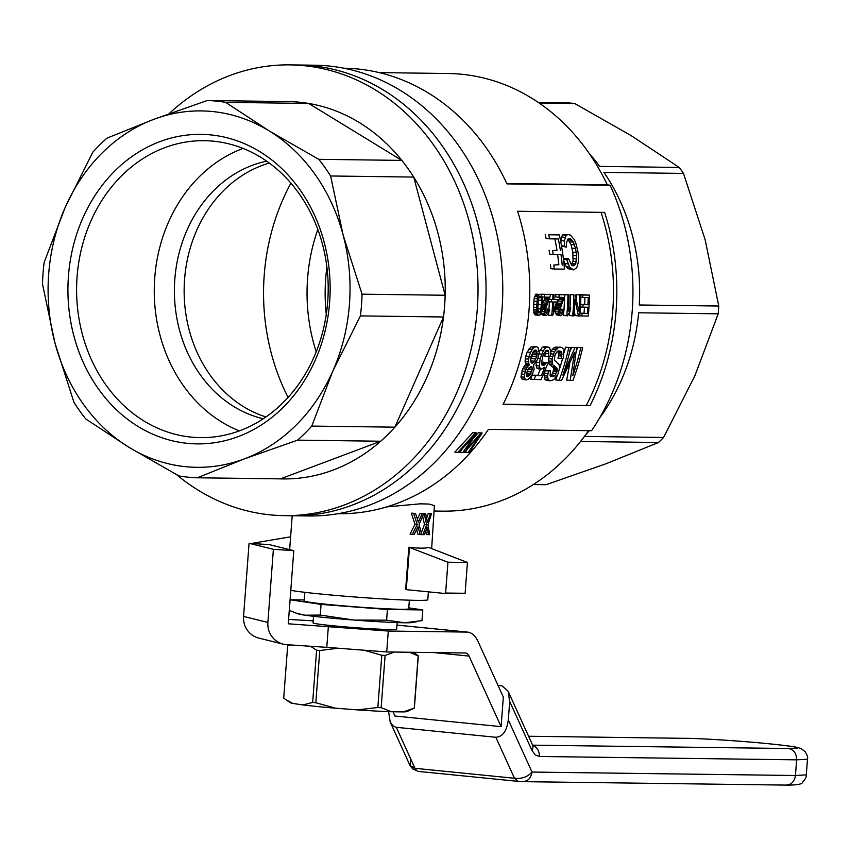 <?xml version="1.0" encoding="UTF-8"?>
<svg xmlns="http://www.w3.org/2000/svg" width="850" height="850" viewBox="0 0 850 850"><rect width="100%" height="100%" fill="white"/><g stroke="black" fill="none" stroke-linecap="round" stroke-linejoin="round"><path stroke-width="1.27" d="M403.272 711.907L414.237 708.124L407.15 711.524A58.703 2.284 -175.7 0 1 403.272 711.907L391.531 711.747A58.703 2.284 -175.7 0 1 357.553 709.888L335.538 708.199A58.703 2.284 -175.7 0 1 303.025 704.958L292.751 703.418A58.703 2.284 -175.7 0 1 290.328 702.716L286.089 699.826L292.751 703.418M418.168 655.903L414.237 708.124A65.524 2.55 4.3 0 0 414.375 707.986L418.317 655.764A65.524 2.55 -175.7 0 1 418.168 655.903L409.434 652.247M338.141 648.221L319.77 650.526A65.524 2.55 -175.7 0 1 316.593 650.207L310.569 646.266M394.379 652.046L385.103 655.467A65.524 2.55 -175.7 0 1 381.788 655.286L363.97 650.197M413.376 652.301L418.317 655.764M290.169 644.916L287.651 645.883A65.524 2.55 -175.7 0 1 287.789 645.745L289.595 644.874M357.553 709.888L377.846 707.508A65.524 2.55 4.3 0 0 381.161 707.689L391.531 711.747M303.025 704.958L312.662 702.429A65.524 2.55 4.3 0 0 315.828 702.748L335.538 708.199M287.651 645.883L283.709 698.105L286.089 699.826M319.77 650.526L315.828 702.748M316.593 650.207L312.662 702.429M385.103 655.467L381.161 707.689M381.788 655.286L377.846 707.508M207.23 100.523L290.317 101.618A188.7 159.853 90.8 0 1 308.72 103.456A188.7 159.853 90.8 0 1 401.848 160.406L308.72 103.456L225.633 102.361L268.983 130.804L318.761 159.322A188.7 159.853 90.8 0 1 330.618 175.982L343.124 235.036L362.058 294.174A188.7 159.853 90.8 0 1 360.421 315.892L332.881 370.951L311.759 426.084A188.7 159.853 90.8 0 1 297.596 440.141L244.248 458.926A178.213 150.971 -89.2 0 0 332.881 370.951A178.213 150.971 -89.2 0 0 343.124 235.036A178.213 150.971 -89.2 0 0 268.983 130.804A178.213 150.971 -89.2 0 0 153.882 119.297L207.23 100.523A188.7 159.853 90.8 0 1 225.633 102.361M176.662 474.714A225.388 190.931 -89.2 0 0 281.169 515.567A225.388 190.931 -89.2 0 0 284.123 515.642A225.388 190.931 -89.2 0 0 477.764 301.027A225.388 190.931 -89.2 0 0 304.002 65.684A225.388 190.931 -89.2 0 0 290.031 64.887A225.388 190.931 -89.2 0 0 169.023 113.73M318.761 159.322L401.848 160.406A188.7 159.853 90.8 0 1 413.706 177.076A188.7 159.853 90.8 0 1 445.156 295.258A188.7 159.853 90.8 0 1 443.519 316.986A188.7 159.853 90.8 0 1 394.857 427.168A188.7 159.853 90.8 0 1 380.683 441.235A188.7 159.853 90.8 0 1 280.426 478.869L380.683 441.235L297.596 440.141M312.046 65.79A225.388 190.931 -89.2 0 0 298.074 64.993A225.388 190.931 90.8 0 1 486.041 292.868A225.388 190.931 90.8 0 1 292.166 515.748A225.388 190.931 -89.2 0 0 485.796 301.134A225.388 190.931 -89.2 0 0 312.046 65.79M269.301 163.072A131.038 111.01 -89.2 0 0 184.153 288.915A131.038 111.01 -89.2 0 0 265.976 416.957M266.666 161.181A131.038 111.01 -89.2 0 0 174.409 288.788A131.038 111.01 -89.2 0 0 263.298 418.774M44.136 262.406L65.248 207.273L92.799 152.224A188.7 159.853 90.8 0 1 106.962 138.157L153.882 119.297A178.213 150.971 -89.2 0 0 65.248 207.273A178.213 150.971 -89.2 0 0 55.006 343.188L42.5 284.134A188.7 159.853 90.8 0 1 44.136 262.406M311.759 426.084L394.857 427.168L443.519 316.986L360.421 315.892M362.058 294.174L445.156 295.258L413.706 177.076L330.618 175.982M90.918 220.968A148.484 125.789 -89.2 0 0 200.462 437.633A148.484 125.789 -89.2 0 0 328.185 290.806A148.484 125.789 -89.2 0 0 204.351 140.686A148.484 125.789 -89.2 0 0 90.918 220.968M243.079 148.442A148.484 125.789 -89.2 0 0 168.566 221.988A148.484 125.789 -89.2 0 0 239.381 430.886M82.854 218.036A154.774 131.113 -89.2 0 0 204.584 443.721A154.774 131.113 -89.2 0 0 309.751 205.583A154.774 131.113 -89.2 0 0 82.854 218.036M73.95 402.326L55.006 343.188A178.213 150.971 -89.2 0 0 129.147 447.419A178.213 150.971 -89.2 0 0 244.248 458.926L197.327 477.785A188.7 159.853 90.8 0 1 178.936 475.947L129.147 447.419L85.797 418.986A188.7 159.853 90.8 0 1 73.95 402.326M280.426 478.869L197.327 477.785M337.939 513.719L338.151 513.729A222.774 188.711 -89.2 0 0 488.453 429.356L591.6 430.706A222.774 188.711 -89.2 0 0 610.109 185.236L506.951 183.887A222.774 188.711 -89.2 0 0 343.995 68.223L343.783 68.213M610.109 185.236A1673.533 65.131 4.3 0 0 607.314 184.854L506.791 183.536M461.879 449.491L459.861 452.189L462.804 452.487L469.689 442.553L468.382 442.414M290.031 64.887L314.787 65.216A225.388 190.931 90.8 0 1 502.754 293.091A225.388 190.931 90.8 0 1 308.879 515.961L284.123 515.642M467.521 449.183L465.152 452.253L468.095 452.551L477.243 439.578L476.436 439.493M469.689 442.553L474.194 435.593L459.021 452.434L457.789 452.413L475.469 432.894L472.791 432.629L454.846 452.126L457.789 452.413M477.243 439.578L479.708 435.668L464.249 452.498L462.804 452.487M475.469 432.894L476.691 432.916L466.671 448.726M472.069 438.887L471.484 438.834M447.939 562.222L408.839 547.209C418.243 548.367 424.883 548.452 428.751 547.474L467.436 562.477L465.12 593.289L445.623 593.034L447.939 562.222L467.436 562.477M468.095 452.551L469.264 452.561L482.152 432.979L478.306 432.703L482.152 432.979M466.947 448.757L480.983 432.969M473.556 438.249L478.306 432.703M476.691 432.916L472.791 432.629M503.189 404.186L590.059 405.641L503.03 404.504A222.774 188.711 -89.2 0 0 517.597 211.257L604.626 212.394A222.774 188.711 -89.2 0 1 590.059 405.641M601.046 212.351A218.843 185.385 90.8 0 1 586.372 405.28M552.914 294.631L554.019 294.642A222.774 188.711 -89.2 0 1 553.892 299.604L557.791 299.657A222.774 188.711 -89.2 0 1 557.706 302.005L552.628 315.467L551.735 315.456A222.774 188.711 -89.2 0 0 552.691 301.941L551.459 301.92A222.774 188.711 -89.2 0 0 551.554 299.572L552.787 299.593A222.774 188.711 -89.2 0 0 552.914 294.631L549.589 294.291A218.843 185.385 90.8 0 1 549.578 294.504M549.589 294.291L554.019 294.642M553.903 299.317L557.791 299.657M549.366 301.707A218.843 185.385 90.8 0 1 548.919 309.315M548.558 313.639A218.843 185.385 90.8 0 1 548.42 315.127L551.735 315.456M526.511 379.876L523.005 379.525L521.613 378.696L520.954 376.869L522.761 368.751L526.065 364.512L525.077 361.239L525.789 356.129L527.191 352.049L530.91 346.97L536.201 346.715L538.018 347.353L539.176 352.707L537.593 359.444L533.503 364.905L534.14 369.197L532.142 374.669L528.434 379.291L526.511 379.876L521.613 378.696M560.756 315.701L558.96 313.99L558.673 308.529L563.433 297.383L559.034 297.319A222.774 188.711 -89.2 0 0 559.098 294.706L564.942 294.791A222.774 188.711 -89.2 0 1 564.921 295.704L559.619 310.101L559.916 312.577L561 313.629L562.328 312.481L563.019 309.368L564.102 309.772L562.902 314.171L560.756 315.701L556.421 314.84L555.252 311.706L555.305 308.603M557.706 301.931L560.012 297.33M559.098 294.706L555.773 294.376A218.843 185.385 90.8 0 1 555.719 296.99L559.034 297.319M555.773 294.376L564.942 294.791M550.428 375.955L552.617 373.416L553.817 368.751L553.318 367.519L549.281 364.416L548.431 360.931L549.079 356.362M550.789 351.932L552.362 349.308L555.199 347.087L561.861 347.459L563.933 349.754L563.38 358.349L558.046 358.19L558.652 353.897L557.696 351.252M561.457 358.53L561.861 352.803L560.479 351.146L557.26 351.507L555.018 354.758L554.317 360.071L559.003 364.629L559.672 367.699L557.982 373.989L553.743 379.631L550.619 380.8L547.113 380.449L544.808 379.206L544.191 375.743L545.137 370.674L550.524 370.844L550.088 375.317L550.736 376.539L553.584 376.582L554.997 375.381L551.523 375.031M567.949 294.822L569.064 294.844A222.774 188.711 -89.2 0 1 568.289 311.121L570.69 308.029A222.774 188.711 -89.2 0 1 570.509 310.505L567.492 315.796L566.769 315.786A222.774 188.711 -89.2 0 0 567.949 294.822L564.623 294.493A218.843 185.385 90.8 0 1 564.623 294.759M564.549 297.851A218.843 185.385 90.8 0 1 563.943 309.708M563.794 311.599A218.843 185.385 90.8 0 1 563.444 315.446L566.769 315.786M564.623 294.493L569.064 294.844M545.222 234.419A218.843 185.385 90.8 0 1 546.104 238.489L549.599 238.839A222.774 188.711 -89.2 0 0 548.749 234.77L559.353 234.908L548.749 234.77M550.46 264.648A218.843 185.385 90.8 0 1 550.832 268.664L554.211 269.004A222.774 188.711 -89.2 0 0 553.849 264.988L558.843 264.764A218.843 185.385 90.8 0 0 557.621 254.671M549.132 250.229A218.843 185.385 90.8 0 1 549.737 254.267L553.169 254.607A222.774 188.711 -89.2 0 0 552.574 250.569L556.973 250.336A218.843 185.385 90.8 0 0 554.901 238.903M546.263 315.509L544.478 313.799L544.191 308.337L548.951 297.192L544.553 297.128A222.774 188.711 -89.2 0 0 544.606 294.514L550.46 294.599A222.774 188.711 -89.2 0 1 550.439 295.513L545.137 309.91L545.434 312.386L546.518 313.438L547.846 312.29L548.537 309.177L549.621 309.581L548.42 313.979L546.263 315.509L542.948 315.18L541.131 313.331M542.714 302.749L545.53 297.149M544.606 294.514L541.28 294.185A218.843 185.385 90.8 0 1 541.28 294.716M541.28 294.185L550.46 294.599M539.123 352.091L542.268 347.321L544.595 346.534L549.61 347.512L550.821 352.251L550.194 356.129L548.303 356.522L544.914 356.182L545.275 351.294M541.535 364.108L542.991 362.079L548.016 363.056L541.099 379.663L530.644 379.228A218.843 185.385 90.8 0 0 532.121 375.179L537.827 375.254L540.483 368.996M534.151 379.578A222.774 188.711 -89.2 0 0 535.606 375.53L541.312 375.604L544.829 367.104L541.514 369.091L538.071 368.751L536.637 367.912L535.978 362.419M534.108 298.403L535.936 294.121L541.322 294.737L542.746 299.721L542.013 310.654L539.952 315.042L535.649 315.084L534.448 314.288L533.418 309.336L534.108 298.403L537.434 298.733L537.933 296.788L534.608 296.448M584.471 307.169A218.843 185.385 90.8 0 1 584.003 313.257L579.944 313.204M580.55 304.364L584.63 304.417A218.843 185.385 90.8 0 0 584.896 297.532M582.824 295.024L589.454 295.109A222.774 188.711 -89.2 0 1 588.264 316.062L581.867 315.977A222.774 188.711 -89.2 0 0 582.091 313.512L587.329 313.586A222.774 188.711 -89.2 0 0 587.807 307.222L582.898 307.158A222.774 188.711 -89.2 0 0 583.047 304.683L587.945 304.746A222.774 188.711 -89.2 0 0 588.232 297.574L582.771 297.5A222.774 188.711 -89.2 0 0 582.824 295.024L579.498 294.684A218.843 185.385 90.8 0 1 579.498 294.854M579.498 294.684L589.454 295.109M574.26 311.047L575.142 315.605L579.689 315.956A222.774 188.711 -89.2 0 0 580.869 294.993L576.374 294.642A218.843 185.385 90.8 0 1 576.268 299.359M576.374 294.642L580.869 294.993M578.468 315.934L574.908 299.487A222.774 188.711 -89.2 0 1 573.846 315.871L572.677 315.86A222.774 188.711 -89.2 0 0 573.856 294.908L570.531 294.567A218.843 185.385 90.8 0 1 569.978 307.966M569.723 311.397A218.843 185.385 90.8 0 1 569.351 315.531L572.677 315.86M570.531 294.567L573.856 294.908M568.82 347.554L570.69 347.576A222.774 188.711 -89.2 0 1 562.891 375.073L574.961 347.639L576.661 347.661L572.826 375.615A222.774 188.711 -89.2 0 0 580.763 347.714L582.633 347.735A222.774 188.711 -89.2 0 1 572.942 380.492L570.18 380.449L574.579 352.357L561.627 380.343L559.13 380.311A222.774 188.711 -89.2 0 0 568.82 347.554L565.452 347.214A218.843 185.385 90.8 0 1 564.23 352.336M562.636 358.424A218.843 185.385 90.8 0 1 559.555 368.751M557.419 375.052A218.843 185.385 90.8 0 1 555.624 379.961L559.13 380.311M565.452 347.214L570.69 347.576M569.511 352.612L571.604 347.299L576.661 347.661M580.763 347.714L577.394 347.374A218.843 185.385 90.8 0 1 576.279 352.102M577.394 347.374L582.633 347.735M570.18 380.449L566.674 380.099L569.723 363.821M566.429 247.148L564.379 246.054L564.336 240.943L566.174 235.216L568.087 234.6L570.403 235.057L574.292 239.583L575.918 243.44L578.149 252.609L578.521 261.715L576.725 267.824L573.421 269.886L569.628 267.091L566.716 259.664L568.459 258.623L571.784 265.434L573.166 265.88L575.737 264.01L576.629 255.765L575.556 248.54L573.357 242.133L570.594 238.893L567.789 239.073L566.376 243.312L566.429 247.148L561.531 246.032M560.883 242.431L561.425 236.98L562.657 234.855L568.087 234.6M573.421 269.886L568.013 268.685L566.238 266.762L563.561 260.089M563.454 259.229L565.048 258.283L568.459 258.623M571.264 264.881L573.07 261.354L572.836 252.238L571.019 244.566L567.747 239.148M530.57 359.933L532.142 356.118A217.526 184.269 90.8 0 0 532.567 354.482L532.695 352.325M575.131 294.918L578.935 311.259A222.774 188.711 -89.2 0 0 579.7 294.982M574.961 347.639L571.604 347.299M574.048 357.266L572.656 357.127M570.594 238.893L568.969 238.733M564.379 246.054L561.478 245.767M564.336 240.943L560.841 240.593M564.942 237.331L561.425 236.98M566.174 235.216L562.657 234.855M571.391 269.014L568.013 268.685M569.628 267.091L566.238 266.762M568.076 263.904L564.676 263.564M566.716 259.664L563.476 259.335M574.621 265.264L571.317 264.934M575.737 264.01L572.347 263.67M576.47 261.694L573.07 261.354M576.683 258.942L573.272 258.602M576.629 255.765L573.208 255.425M576.268 252.577L572.836 252.238M575.556 248.54L572.103 248.189M574.494 244.906L571.019 244.566M573.357 242.133L569.872 241.782M572.008 240.189L568.512 239.849M551.459 301.92L548.431 301.623M552.787 299.593L549.567 299.264M551.554 299.572L549.525 299.37M553.233 311.185L556.644 301.984L553.807 301.952A222.774 188.711 -89.2 0 1 553.233 311.185M525.119 379.047L524.439 377.209L520.954 376.869M524.439 377.209L524.631 374.372L521.156 374.021M524.631 374.372L525.311 371.322L521.847 370.983M525.311 371.322L526.214 369.102L522.761 368.751M526.214 369.102L527.149 367.274L523.706 366.934M527.149 367.274L528.296 365.861L524.864 365.521M528.296 365.861L529.497 364.862L526.065 364.512M529.497 364.862L528.764 363.418L525.342 363.078M528.764 363.418L528.487 361.579L525.077 361.239M528.487 361.579L528.647 359.125L525.236 358.785M528.647 359.125L529.178 356.469L525.789 356.129M529.178 356.469L530.581 352.389L527.191 352.049M530.581 352.389L532.291 349.339L528.923 348.999M532.291 349.339L534.278 347.31L530.91 346.97M534.278 347.31L536.201 346.715M534.671 361.25L536.669 356.564A222.774 188.711 -89.2 0 0 537.094 354.939L536.764 350.827L535.447 349.987L534.278 350.391L530.963 356.49L530.57 361.197L532.026 363.258L534.671 361.25L530.57 360.836M529.858 375.052L532.227 369.58L531.877 366.722L530.963 366.509L527.924 369.325L526.586 373.384L526.851 376.231L527.595 376.646L529.858 375.052L526.564 374.723M535.829 359.019L531.293 358.562M536.669 356.564L532.142 356.118M537.094 354.939L532.567 354.482M537.242 353.303L532.727 352.846M537.147 351.858L533.269 351.475M536.764 350.827L534.119 350.561M536.201 350.211L535.128 350.104M533.364 362.663L531.059 362.429M530.952 373.437L526.681 373.012M531.654 371.609L527.17 371.163M532.227 369.58L528.031 369.166M532.217 367.954L529.093 367.646M531.877 366.722L530.549 366.594M528.721 376.252L526.809 376.061M561.754 313.246L560.246 313.098M562.328 312.481L559.852 312.226M562.774 311.058L559.651 310.739M563.019 309.368L559.81 309.049M559.746 315.169L556.421 314.84M558.96 313.99L555.645 313.661M558.567 312.035L555.252 311.706M558.524 309.825L555.199 309.496M558.673 308.529L555.454 308.21M558.918 307.36L555.879 307.052M559.332 306.064L556.357 305.766M559.789 304.895L556.782 304.598M560.479 303.344L557.345 303.025M561.521 301.272L558.206 300.942M562.902 298.679L559.576 298.35M563.199 298.031L559.874 297.702M554.997 375.381L556.878 371.949L557.271 369.102L556.761 367.869L552.702 364.756L552.022 359.019L554.444 351.677L558.567 347.416L555.199 347.087M557.133 348.224L553.764 347.884M553.584 376.582L550.598 376.284M556.091 373.766L552.617 373.416M556.878 371.949L553.424 371.599M557.324 370.324L553.871 369.973M557.271 369.102L553.817 368.751M556.761 367.869L553.318 367.519M555.209 366.828L551.767 366.488M552.702 364.756L549.281 364.416M552.117 363.109L548.696 362.769M551.841 361.271L548.431 360.931M552.022 359.019L548.611 358.679M552.5 356.575L549.504 356.277M553.308 354.121L550.566 353.855M554.444 351.677L551.066 351.337M555.73 349.647L552.362 349.308M558.567 347.416L560.086 347.034M561.924 356.076L558.535 355.746M562.041 354.237L558.652 353.897M561.861 352.803L558.482 352.463M561.308 351.772L557.929 351.433M560.479 351.146L558.269 350.922M550.619 380.8L545.838 380.035M549.344 380.386L548.303 379.557L544.808 379.206M548.303 379.557L547.825 377.931L544.329 377.581M547.825 377.931L547.666 376.093L544.191 375.743M547.666 376.093L547.974 373.66L544.51 373.309M547.974 373.66L548.59 371.025L545.137 370.674M548.59 371.025L550.524 370.844M570.69 308.029L568.533 307.817M569.489 309.315L568.438 309.219M570.148 308.55L568.491 308.38M559.353 234.908A222.774 188.711 -89.2 0 1 564.453 269.142L554.211 269.004M558.843 264.764L553.849 264.988M562.232 265.094A222.774 188.711 -89.2 0 0 561.011 254.713L553.169 254.607M556.973 250.336L552.574 250.569M560.416 250.676A222.774 188.711 -89.2 0 0 558.333 238.946L549.599 238.839M547.273 313.055L545.764 312.906M547.846 312.29L545.371 312.035M548.293 310.866L545.169 310.547M548.537 309.177L545.328 308.858M545.264 314.978L541.939 314.649M544.478 313.799L541.163 313.469M544.085 311.844L541.737 311.61M544.043 309.634L542.204 309.453M544.191 308.337L542.406 308.157M544.436 307.169L542.513 306.978M544.85 305.873L542.619 305.649M545.307 304.704L542.683 304.449M545.997 303.152L542.714 302.823M547.039 301.081L543.724 300.751M548.42 298.488L545.094 298.159M548.718 297.84L545.392 297.511M544.553 297.128L542.279 296.905M541.514 369.091L540.079 368.263L539.346 366.01L540.186 358.456L543.32 350.71L545.636 347.661L547.963 346.874M545.636 347.661L542.268 347.321M548.303 356.522L548.771 353.653L545.392 353.313M548.771 353.653L548.654 351.603L545.307 351.263M548.654 351.603L548.144 350.359L546.911 350.243M548.144 350.359L545.955 350.54L543.256 354.609L541.333 363.587L541.886 365.022L543.968 365.256L541.939 365.054M543.968 365.256L544.765 364.65L541.62 364.331M544.765 364.65L545.7 363.641L542.279 363.301M545.7 363.641L546.412 362.429M535.606 375.53L532.121 375.179M541.312 375.604L537.827 375.254M540.079 368.263L536.637 367.912M539.346 366.01L535.914 365.659M539.399 362.536L536.127 362.206M540.186 358.456L537.965 358.233M541.663 354.174L538.953 353.908M543.32 350.71L539.952 350.37M537.933 296.788L539.261 294.451L535.936 294.121M538.517 295.354L535.202 295.024M539.261 294.451L540.154 294.196M538.974 315.414L535.011 314.819M538.326 315.148L534.448 314.288M537.763 314.627L537.349 313.714L534.023 313.374M537.349 313.714L537.051 312.662L533.726 312.332M537.051 312.662L536.892 311.238L533.566 310.898M536.892 311.238L536.733 309.676L533.418 309.336M536.733 309.676L536.722 307.456L533.407 307.126M536.722 307.456L536.828 304.725L533.513 304.396M536.828 304.725L537.104 301.346L533.789 301.006M537.104 301.346L537.434 298.733M540.526 311.801L541.663 300.358L541.354 297.872L540.122 296.289L538.794 297.84L538.316 300.316L537.837 309.039L538.539 312.811L539.92 312.959L540.526 311.801L538.018 311.546M541.174 309.081L537.848 308.741M541.567 304.789L537.976 304.428M541.663 300.358L538.379 300.029M541.354 297.872L538.911 297.627M540.834 296.692L539.622 296.565M539.92 312.959L538.549 312.821M587.329 313.586L584.003 313.257M582.091 313.512L579.934 313.299M582.898 307.158L580.412 306.903M583.047 304.683L580.55 304.428M587.945 304.746L584.63 304.417M582.771 297.5L580.826 297.309M581.867 315.977L579.711 315.764M379.238 72.611L448.301 73.514A218.843 185.385 90.8 0 1 607.314 184.854M588.572 430.674A218.843 185.385 90.8 0 1 442.563 511.158L434.478 511.052M290.902 183.175A202.799 171.796 -89.2 0 0 264.223 275.113A202.799 171.796 -89.2 0 0 288.086 397.418M317.815 229.479A165.113 139.867 -89.2 0 0 316.211 351.836M428.389 591.844L427.794 599.728A70.762 2.752 -175.7 0 1 391.244 599.388A70.762 2.752 -175.7 0 1 319.632 593.916A70.762 2.752 -175.7 0 1 290.785 590.336M386.718 506.887L420.229 503.827L429.091 504.061L434.403 505.623L431.641 548.664M418.051 521.199L418.742 521.273L418.328 522.166L415.565 513.474L413.291 513.251A70.762 2.752 -175.7 0 1 411.336 513.177L414.991 524.248L410.072 534.108L412.367 534.331L417.233 524.482L413.621 513.411L411.336 513.177M417.403 519.148L419.996 513.453A70.762 2.752 -175.7 0 0 421.547 513.496L423.757 513.708L419.039 524.535L421.823 534.618A73.387 2.858 -175.7 0 1 420.197 534.586L417.977 534.363L416.627 529.476M426.658 518.192L428.209 513.538A70.762 2.752 -175.7 0 0 429.239 513.517L431.481 513.74L427.964 524.684L429.664 534.661A73.387 2.858 -175.7 0 1 428.549 534.682L426.859 527.616M428.549 534.682L426.328 534.459L425.712 530.804M421.334 532.759L424.458 524.45L422.684 516.279M422.036 513.538L422.025 513.496A70.762 2.752 -175.7 0 0 423.459 513.528L425.669 513.74L427.507 522.336L430.44 513.761L428.209 513.538M427.582 529.093L426.381 528.976M425.669 513.74A73.387 2.858 -175.7 0 1 424.235 513.719L422.025 513.496M427.348 527.669L424.256 534.661A73.387 2.858 -175.7 0 1 422.896 534.639L426.668 524.673L424.458 524.45M422.896 534.639L421.802 534.533M420.197 534.586L417.987 526.713L414.216 534.406A73.387 2.858 -175.7 0 1 412.367 534.331M417.233 524.482L414.991 524.248M418.742 521.273L422.216 513.676L419.996 513.453M465.12 593.289L445.134 593.513L405.652 589.592L408.839 547.209M290.615 536.817L253.757 543.044A779.312 174.771 -86.2 0 0 253.587 543.108L253.544 543.596M253.757 543.044L253.714 543.607M418.274 527.499L417.594 527.436M418.636 528.944L416.957 528.774M423.757 513.708A73.387 2.858 -175.7 0 1 422.216 513.676M415.565 513.474A73.387 2.858 -175.7 0 1 413.621 513.411M426.668 524.673L424.235 513.719M431.481 513.74A73.387 2.858 -175.7 0 1 430.44 513.761M533.332 484.564L546.019 484.723L606.284 463.664L658.516 442.499A191.324 162.074 -89.2 0 0 663.595 437.453L694.918 375.689L718.197 313.82A191.324 162.074 -89.2 0 0 718.781 306.032L705.16 239.774L683.496 173.421A191.324 162.074 -89.2 0 0 679.246 167.45L631.019 135.543L574.749 103.541A191.324 162.074 -89.2 0 0 568.151 102.882L538.337 102.489M580.55 441.479L658.516 442.499M584.439 436.422L663.595 437.453M718.197 313.82L638.658 312.779A191.324 162.074 90.8 0 1 621.201 380.619A191.324 162.074 90.8 0 1 599.473 418.179M589.369 430.684A191.324 162.074 90.8 0 1 585.735 434.658M683.496 173.421L603.968 172.38A191.324 162.074 90.8 0 1 639.253 304.991L718.781 306.032M589.411 153.744A191.324 162.074 90.8 0 1 599.718 166.398L679.246 167.45M539.187 103.073L574.749 103.541M326.899 267.219A165.113 139.867 -89.2 0 0 326.283 314.351M417.658 621.541L412.335 622.529A57.672 2.242 -175.7 0 1 404.653 622.784L421.983 620.628L422.79 609.949L408.786 607.856M403.58 622.763A57.672 2.242 -175.7 0 1 354.269 620.075L386.612 620.16L404.653 622.784M352.24 619.916A57.672 2.242 -175.7 0 1 305.076 615.209L320.269 615.071L354.269 620.075M304.247 599.951L290.105 599.76L289.297 610.438L296.661 613.275L305.076 615.209M304.13 615.071A57.672 2.242 -175.7 0 1 298.541 613.955L295.12 612.765M290.105 599.76L321.066 604.393L387.409 609.482L422.79 609.949M387.409 609.482L386.612 620.16M321.066 604.393L320.269 615.071M409.36 600.196L408.712 608.802A52.413 2.04 -175.7 0 1 356.299 606.889A52.413 2.04 -175.7 0 1 304.183 600.918L304.831 592.312M313.533 616.303L313.034 622.859A41.937 1.636 4.3 0 0 332.573 625.717A41.937 1.636 4.3 0 0 375.009 628.957A41.937 1.636 4.3 0 0 396.663 629.159L397.163 622.604M313.193 620.861L288.596 619.406M388.291 631.051L466.894 632.081A31.45 16.671 -84.3 0 1 467.659 632.124A31.45 16.671 -84.3 0 1 478.019 641.421L503.338 697.096L501.107 726.644L469.03 656.083A10.487 5.557 -84.3 0 0 465.577 652.991A10.487 5.557 -84.3 0 0 465.322 652.981L386.718 651.95L388.291 631.051L288.267 623.794L293.781 550.673L273.392 549.323L249.071 543.299L269.461 544.659L293.781 550.673M267.877 622.444A20.963 20.421 103.9 0 0 283.231 644.151L258.91 638.127A20.963 20.421 103.9 0 1 243.557 616.42L267.877 622.444L273.392 549.323M283.231 644.151A20.963 20.421 103.9 0 0 286.694 644.683L326.772 647.349L328.355 626.45M393.019 711.769L394.953 716.029L501.107 726.644M386.718 651.95L326.772 647.349M243.557 616.42L249.071 543.299M522.378 781.617C527.765 781.49 530.974 778.303 532.015 772.055C527.659 776.942 521.815 779.014 514.484 778.26L518.192 781.373L523.026 781.66L786.431 785.102M498.015 685.398L501.957 685.791L508.087 691.156L532.578 745.014A10.487 6.566 155.5 0 1 532.578 745.025A10.487 6.566 155.5 0 1 531.877 750.242L535.149 754.821L539.293 756.468L796.631 759.836L795.451 775.508L806.299 774.86C806.661 776.549 805.46 778.951 802.687 782.064C802.538 784.146 797.119 785.156 786.441 785.102M388.599 711.641L390.203 721.958L392.891 725.751L395.813 727.26L495.848 737.279C502.637 736.833 506.791 731.043 508.3 719.918L509.692 701.452L508.087 691.156M517.692 781.32L418.423 771.418L416.606 770.61L414.97 768.315L410.029 765.542L410.624 760.102M390.203 721.958L409.923 765.329L412.76 768.952L418.423 771.418L518.192 781.373M412.76 768.952L410.029 765.542M412.431 768.676L416.606 770.61M562.424 299.582L559.098 299.253M547.942 299.391L544.616 299.062M428.007 520.912L427.21 520.827M418.986 520.753L417.871 520.646M409.466 547.379L406.279 589.634M466.894 632.081L396.971 625.101M469.03 656.083L433.744 652.566M532.642 745.163L788.577 748.51C793.857 749.711 796.546 753.482 796.631 759.836L807.479 759.199L806.299 774.86M686.843 738.352L528.583 736.249L686.843 738.352C703.269 738.501 742.996 741.136 769.739 743.846C798.734 746.916 805.014 748.468 788.577 748.51M785.814 785.071C791.201 784.943 794.41 781.756 795.451 775.508L532.015 772.055L508.3 719.918M509.692 701.452L531.877 750.242M495.848 737.279L514.484 778.26L414.97 768.315L396.334 727.334M532.791 745.461A10.487 8.883 90.8 0 1 539.293 756.468M292.198 515.748L289.648 549.653M467.659 632.124L396.971 625.069M532.578 745.025L532.833 745.747M517.947 781.362L523.026 781.66M807.479 759.199C808.084 757.584 807.256 755.034 804.992 751.538L801.136 748.627L797.651 747.501C796.45 747.203 792.784 746.226 769.962 743.867C742.921 741.126 703.162 738.48 686.226 738.321"/></g></svg>
